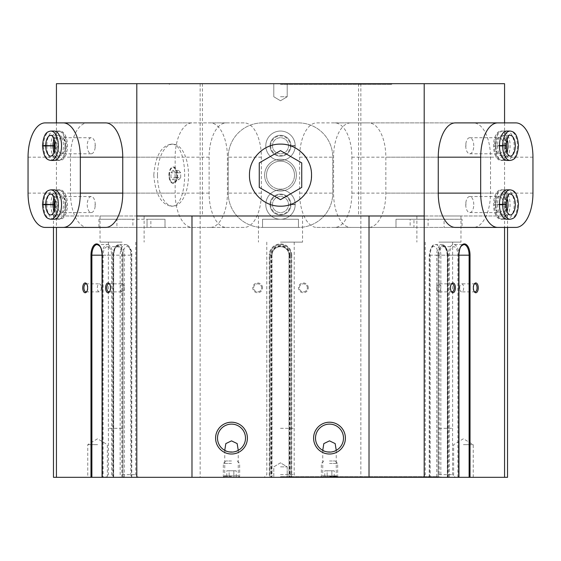 <?xml version="1.0" encoding="UTF-8"?>
<svg xmlns="http://www.w3.org/2000/svg" width="561" height="561" viewBox="0 0 561 561"><rect width="100%" height="100%" fill="white"/><g stroke="black" fill="none" stroke-linecap="round" stroke-linejoin="round"><path stroke-width="0.42" stroke-dasharray="2.81 2.1" d="M226.251 227.415L244.217 227.415A34.298 17.153 -90 0 0 261.37 193.117L261.37 157.185A34.298 17.153 -90 0 0 244.217 122.887L226.251 122.887A34.298 17.153 -90 0 0 209.106 157.185L209.106 193.117A34.298 17.153 -90 0 0 226.251 227.415L105.601 227.415L116.919 227.415L116.919 219.253L98.953 219.253L98.953 227.415L165.011 227.415L165.011 219.253L132.901 219.253L132.901 227.415L105.601 227.415M244.217 227.415L210.27 227.415A34.298 17.153 -90 0 0 227.422 193.117L227.422 157.185A34.298 17.153 -90 0 0 210.27 122.887L192.304 122.887A34.298 17.153 -90 0 0 175.158 157.185L175.158 193.117A34.298 17.153 -90 0 0 192.304 227.415L210.27 227.415M316.783 227.415L334.749 227.415A34.298 17.153 90 0 0 351.894 193.117L351.894 157.185A34.298 17.153 90 0 0 334.749 122.887L316.783 122.887A34.298 17.153 90 0 0 299.63 157.185L299.63 193.117A34.298 17.153 90 0 0 316.783 227.415L473.365 227.415A34.298 17.153 90 0 0 490.517 193.117L490.517 157.185A34.298 17.153 90 0 0 473.365 122.887L350.73 122.887A34.298 17.153 90 0 0 333.578 157.185L333.578 193.117A34.298 17.153 90 0 0 350.73 227.415L368.696 227.415A34.298 17.153 90 0 0 385.842 193.117L385.842 157.185A34.298 17.153 90 0 0 368.696 122.887L350.73 122.887M334.749 227.415L413.955 227.415L413.955 219.253L428.099 219.253L410.133 219.253L410.133 227.415L473.365 227.415M262.534 227.415L298.466 227.415A34.298 34.298 0 0 0 332.764 193.117L332.764 157.185A34.298 34.298 0 0 0 298.466 122.887L262.534 122.887A34.298 34.298 0 0 0 228.236 157.185L228.236 193.117A34.298 34.298 0 0 0 262.534 227.415L298.466 227.415A34.298 34.298 0 0 0 332.764 193.117L332.764 157.185A34.298 34.298 0 0 0 298.466 122.887L262.534 122.887A34.298 34.298 0 0 0 228.236 157.185L228.236 193.117A34.298 34.298 0 0 0 262.534 227.415L298.466 227.415L298.466 219.253L262.534 219.253L262.534 227.415L298.466 227.415L298.466 219.253L262.534 219.253L262.534 227.415A34.298 34.298 0 0 1 228.236 193.117L228.236 157.185A34.298 34.298 0 0 1 262.534 122.887L298.466 122.887A34.298 34.298 0 0 1 332.764 157.185L332.764 193.117A34.298 34.298 0 0 1 298.466 227.415L262.534 227.415A34.298 34.298 0 0 1 228.236 193.117L228.236 157.185A34.298 34.298 0 0 1 262.534 122.887L298.466 122.887A34.298 34.298 0 0 1 332.764 157.185L332.764 193.117A34.298 34.298 0 0 1 298.466 227.415L262.534 227.415L262.534 219.253L298.466 219.253L298.466 227.415L262.534 227.415L262.534 219.253L298.466 219.253L298.466 227.415L262.534 227.415M56.437 83.687L360.863 83.687L360.863 477.313L291.769 477.313L291.769 255.185L291.117 255.185A10.617 10.617 0 0 0 280.5 244.568A10.617 10.617 0 0 0 269.883 255.185L271.847 255.185A8.653 8.653 0 0 1 280.5 246.524A8.653 8.653 0 0 1 289.153 255.185L291.117 255.185A10.617 10.617 0 0 0 280.5 244.568A10.617 10.617 0 0 0 269.883 255.185L269.883 477.313L272.008 477.313L272.008 255.185A8.492 8.492 0 0 1 280.5 246.693A8.492 8.492 0 0 1 288.992 255.185L289.644 255.185A9.144 9.144 0 0 0 280.5 246.041A9.144 9.144 0 0 0 271.356 255.185L271.356 477.313L53.47 477.313M200.137 83.687L200.137 477.313M308.27 287.849A4.902 4.902 0 0 0 300.913 283.607A4.902 4.902 0 0 0 300.913 292.092A4.902 4.902 0 0 0 308.27 287.849M262.534 287.849A4.902 4.902 0 0 0 255.185 283.607A4.902 4.902 0 0 0 255.185 292.092A4.902 4.902 0 0 0 262.534 287.849M224.751 450.371C224.344 452.278 238.67 452.271 238.25 450.371A13.99 13.99 0 0 0 233.839 424.319A13.99 13.99 0 0 0 224.751 450.371L224.751 475.896L238.25 475.896L224.751 475.896L223.334 477.313L239.666 477.313L223.334 477.313M322.75 450.371C322.344 452.278 336.67 452.271 336.249 450.371A13.99 13.99 0 0 0 331.839 424.319A13.99 13.99 0 0 0 322.75 450.371L322.75 475.896L336.249 475.896L322.75 475.896L321.334 477.313L337.666 477.313L321.334 477.313M360.863 83.687L504.563 83.687M280.5 83.687L168.784 83.687L280.5 83.687M169.24 175.151A7.51 3.759 -90 0 1 170.832 169.015A7.51 3.759 -90 0 1 175.803 170.151A7.51 3.759 -90 0 1 175.803 180.158A7.51 3.759 -90 0 1 170.832 181.287A7.51 3.759 -90 0 1 169.24 175.151M172.998 170.439L170.958 172.795L170.958 177.507L172.998 179.864L175.039 177.507L175.039 172.795L172.998 170.439L178.657 170.439L176.617 172.795L170.958 172.795M56.437 122.887L56.437 215.985L202.395 215.985L53.47 215.985L56.437 215.985L56.437 227.415M153.791 175.151C155.313 194.015 161.084 204.358 171.098 206.182C189.169 208.082 189.176 142.206 171.098 144.121C161.084 145.944 155.313 156.288 153.791 175.151M424.2 215.985L136.8 215.985M102.116 253.677A10.617 5.308 90 0 1 107.368 244.568L97.186 244.568A10.617 5.308 90 0 1 102.495 255.185L102.495 477.313L112.677 477.313L111.611 477.313L111.611 255.185A8.492 4.25 -90 0 0 107.368 246.693A8.492 4.25 -90 0 0 103.119 255.185L103.119 477.313L102.165 477.313M280.5 477.313L123.048 477.313L280.5 477.313M97.572 477.313L87.768 477.313L97.572 477.313M463.428 477.313L473.232 477.313L463.428 477.313M122.081 477.313L105.741 477.313L122.081 477.313M438.919 477.313L455.259 477.313L438.919 477.313M271.356 477.313L272.008 477.313L272.008 255.185A8.492 8.492 0 0 1 280.5 246.693A8.492 8.492 0 0 1 288.992 255.185L288.992 477.313L291.117 477.313L269.883 477.313L269.883 255.185L269.883 477.313L269.883 255.185L269.231 255.185L269.231 477.313M271.356 255.185L272.008 255.185A8.492 8.492 0 0 1 280.5 246.693A8.492 8.492 0 0 1 288.992 255.185L288.992 477.313L291.769 477.313M507.53 477.313L360.863 477.313M111.611 477.313L103.119 477.313M226.251 122.887L87.635 122.887A34.298 17.153 -90 0 0 70.483 157.185L70.483 193.117A34.298 17.153 -90 0 0 87.635 227.415M457.881 477.313L457.881 255.185A8.492 4.25 90 0 0 453.632 246.693A8.492 4.25 90 0 0 449.389 255.185L449.389 477.313M504.563 122.887L504.563 227.415M122.081 215.985L100.026 215.985L122.081 215.985M438.919 215.985L460.974 215.985L438.919 215.985M360.863 215.985L507.53 215.985L360.863 215.985M280.5 215.985L302.547 215.985L280.5 215.985M290.135 255.185A9.635 9.635 0 0 0 280.5 245.55A9.635 9.635 0 0 0 270.865 255.185L269.883 255.185A10.617 10.617 0 0 1 280.5 244.568A10.617 10.617 0 0 1 291.117 255.185L291.117 477.313L291.117 255.185A10.617 10.617 0 0 0 280.5 244.568A10.617 10.617 0 0 0 269.883 255.185A10.617 10.617 0 0 1 280.5 244.568A10.617 10.617 0 0 1 291.117 255.185L291.117 477.313L291.117 255.185L290.135 255.185L290.135 477.313M448.323 477.313L448.323 255.185A10.617 5.308 -90 0 1 453.632 244.568A10.617 5.308 -90 0 1 458.884 253.677M107.368 244.568A10.617 5.308 90 0 1 112.677 255.185L112.677 477.313M280.5 242.121L302.547 242.121L280.5 242.121M280.5 428.316L294.216 428.316L280.5 428.316M280.5 474.662L294.181 474.662L280.5 474.662M438.919 242.121L460.974 242.121L438.919 242.121M438.919 428.316L452.643 428.316L438.919 428.316M438.919 474.662L452.601 474.662L438.919 474.662M122.081 242.121L100.026 242.121L122.081 242.121M122.081 428.316L108.357 428.316L122.081 428.316M122.081 474.662L135.762 474.662L122.081 474.662M307.386 287.849A4.018 4.018 0 0 0 301.355 284.371A4.018 4.018 0 0 0 301.355 291.327A4.018 4.018 0 0 0 307.386 287.849A4.018 4.018 0 0 0 303.368 283.831A4.018 4.018 0 0 0 299.35 287.849A4.018 4.018 0 0 0 303.368 291.867A4.018 4.018 0 0 0 307.386 287.849M261.65 287.849A4.018 4.018 0 0 0 255.627 284.371A4.018 4.018 0 0 0 255.627 291.327A4.018 4.018 0 0 0 261.65 287.849A4.018 4.018 0 0 0 257.632 283.831A4.018 4.018 0 0 0 253.614 287.849A4.018 4.018 0 0 0 257.632 291.867A4.018 4.018 0 0 0 261.65 287.849M451.282 291.432A4.018 2.006 -90 0 1 451.023 291.131A4.018 2.006 -90 0 1 450.174 287.849A4.018 2.006 -90 0 1 451.023 284.567A4.018 2.006 -90 0 1 451.282 284.266M436.795 287.849A4.018 2.006 -90 0 1 436.872 286.734A4.018 2.006 -90 0 1 438.807 283.831A4.018 2.006 -90 0 1 440.813 287.849A4.018 2.006 -90 0 1 438.807 291.867A4.018 2.006 -90 0 1 436.872 288.964A4.018 2.006 -90 0 1 436.795 287.849M474.143 291.432A4.018 2.006 -90 0 1 473.891 291.131A4.018 2.006 -90 0 1 473.042 287.849A4.018 2.006 -90 0 1 473.891 284.567A4.018 2.006 -90 0 1 474.143 284.266M459.662 287.849A4.018 2.006 -90 0 1 459.74 286.734A4.018 2.006 -90 0 1 461.668 283.831A4.018 2.006 -90 0 1 463.681 287.849A4.018 2.006 -90 0 1 461.668 291.867A4.018 2.006 -90 0 1 459.74 288.964A4.018 2.006 -90 0 1 459.662 287.849M86.857 284.266A4.018 2.006 90 0 1 87.109 284.567A4.018 2.006 90 0 1 87.109 291.131A4.018 2.006 90 0 1 86.857 291.432M97.319 287.849A4.018 2.006 90 0 1 99.332 283.831A4.018 2.006 90 0 1 101.261 286.734A4.018 2.006 90 0 1 101.338 287.849A4.018 2.006 90 0 1 101.261 288.964A4.018 2.006 90 0 1 99.332 291.867A4.018 2.006 90 0 1 97.319 287.849M109.718 284.266A4.018 2.006 90 0 1 109.977 284.567A4.018 2.006 90 0 1 109.977 291.131A4.018 2.006 90 0 1 109.718 291.432M120.187 287.849A4.018 2.006 90 0 1 122.193 283.831A4.018 2.006 90 0 1 124.128 286.734A4.018 2.006 90 0 1 124.205 287.849A4.018 2.006 90 0 1 124.128 288.964A4.018 2.006 90 0 1 122.193 291.867A4.018 2.006 90 0 1 120.187 287.849M294.49 175.151A13.99 13.99 0 0 0 273.502 163.034A13.99 13.99 0 0 0 273.502 187.269A13.99 13.99 0 0 0 294.49 175.151A13.99 13.99 0 0 0 273.502 163.034A13.99 13.99 0 0 0 273.502 187.269A13.99 13.99 0 0 0 294.49 175.151M296.39 175.151A15.89 15.89 0 0 0 272.555 161.386A15.89 15.89 0 0 0 272.555 188.917A15.89 15.89 0 0 0 296.39 175.151M311.53 175.151L311.53 175.151A31.03 31.03 0 0 0 309.153 163.237M302.428 153.188A31.03 31.03 0 0 0 292.365 146.477M292.316 146.456A31.03 31.03 0 0 0 280.647 144.121M280.472 144.121A31.03 31.03 0 0 0 268.586 146.498M267.892 146.8A31.03 31.03 0 0 0 258.663 153.104M258.537 153.23A31.03 31.03 0 0 0 251.966 162.949M251.826 163.286A31.03 31.03 0 0 0 249.47 175.165M249.47 175.235A31.03 31.03 0 0 0 251.833 187.044M251.938 187.283A31.03 31.03 0 0 0 258.439 196.981M258.565 197.1A31.03 31.03 0 0 0 268.579 203.804M268.635 203.825A31.03 31.03 0 0 0 280.416 206.182M280.514 206.182A31.03 31.03 0 0 0 292.393 203.818M292.905 203.601A31.03 31.03 0 0 0 302.127 197.409M302.442 197.1A31.03 31.03 0 0 0 309.167 187.044M309.511 186.168A31.03 31.03 0 0 0 311.411 177.914M169.485 175.151A8.17 4.081 -90 0 1 171.21 168.482A8.17 4.081 -90 0 1 173.566 166.989A8.17 4.081 -90 0 1 177.648 175.151A8.17 4.081 -90 0 1 173.566 183.321A8.17 4.081 -90 0 1 171.21 181.82A8.17 4.081 -90 0 1 169.485 175.151M168.917 175.151A8.17 4.081 -90 0 1 172.998 166.989A8.17 4.081 -90 0 1 177.08 175.151A8.17 4.081 -90 0 1 172.998 183.321A8.17 4.081 -90 0 1 168.917 175.151M157.48 175.151A31.03 15.519 -90 0 1 172.998 144.121A31.03 15.519 -90 0 1 188.517 175.151A31.03 15.519 -90 0 1 172.998 206.182A31.03 15.519 -90 0 1 157.48 175.151M176.617 172.795L176.617 177.507L170.958 177.507M176.617 177.507L178.657 179.864L172.998 179.864M178.657 179.864L180.698 177.507L175.039 177.507M180.698 177.507L180.698 172.795L175.039 172.795M180.698 172.795L178.657 170.439M280.5 84.339L391.564 84.339L280.5 84.339M280.5 96.751L287.197 96.751L280.5 96.751M463.428 444.649L473.232 444.649L463.428 444.649M97.572 444.649L87.768 444.649L97.572 444.649M280.5 476.661L437.3 476.661L280.5 476.661M280.5 466.857L287.197 466.857L280.5 466.857M316.783 122.887L455.399 122.887M350.73 227.415L462.047 227.415L462.047 219.253L395.989 219.253L395.989 227.415L413.955 227.415L413.955 219.253L395.989 219.253L395.989 227.415L428.099 227.415L428.099 219.253M334.749 122.887L368.696 122.887M116.919 219.253L165.011 219.253L147.045 219.253L147.045 227.415L165.011 227.415L165.011 219.253L147.045 219.253L147.045 227.415L132.901 227.415L150.867 227.415L150.867 219.253M244.217 122.887L210.27 122.887M462.047 219.253L410.133 219.253M98.953 219.253L132.901 219.253M264.61 175.151A15.89 15.89 0 0 1 288.445 161.386A15.89 15.89 0 0 1 288.445 188.917A15.89 15.89 0 0 1 264.61 175.151A15.89 15.89 0 0 1 288.445 161.386A15.89 15.89 0 0 1 288.445 188.917A15.89 15.89 0 0 1 264.61 175.151M280.5 199.667L259.266 187.409L259.266 162.893L280.5 150.636L301.734 162.893L301.734 187.409L280.5 199.667M266.51 175.151A13.99 13.99 0 0 1 287.498 163.034A13.99 13.99 0 0 1 287.498 187.269A13.99 13.99 0 0 1 266.51 175.151M324.784 470.777L327.14 470.777L327.14 477.313L324.784 477.313L331.86 477.313L327.14 477.313L331.86 477.313L327.14 477.313L327.14 470.777L324.784 470.777L324.784 477.313M334.216 477.313L331.86 477.313L334.216 477.313L331.86 477.313L334.216 477.313L334.216 470.777L331.86 470.777L331.86 477.313L331.86 470.777L334.216 470.777M329.496 460.981L335.219 460.981L329.496 460.981M329.496 463.428L337.666 463.428L329.496 463.428M329.496 476.387L337.666 476.387L329.496 476.387M329.496 477.313L322.933 477.313L329.496 477.313M327.14 470.777L331.86 470.777L327.14 470.777M226.784 470.777L229.14 470.777L229.14 477.313L226.784 477.313L233.86 477.313L229.14 477.313L233.86 477.313L229.14 477.313L229.14 470.777L226.784 470.777L226.784 477.313M236.216 477.313L233.86 477.313L236.216 477.313L233.86 477.313L236.216 477.313L236.216 470.777L233.86 470.777L233.86 477.313L233.86 470.777L236.216 470.777M231.504 460.981L225.781 460.981L231.504 460.981M231.504 463.428L223.334 463.428L231.504 463.428M231.504 476.387L223.334 476.387L231.504 476.387M231.504 477.313L224.94 477.313L231.504 477.313M229.14 470.777L233.86 470.777L229.14 470.777M265.802 204.555A14.698 14.698 0 0 1 287.849 191.82A14.698 14.698 0 0 1 287.849 217.282A14.698 14.698 0 0 1 265.802 204.555A14.698 14.698 0 0 1 287.849 191.82A14.698 14.698 0 0 1 287.849 217.282A14.698 14.698 0 0 1 265.802 204.555M265.802 145.755A14.698 14.698 0 0 1 287.849 133.02A14.698 14.698 0 0 1 287.849 158.483A14.698 14.698 0 0 1 265.802 145.755A14.698 14.698 0 0 1 287.849 133.02A14.698 14.698 0 0 1 287.849 158.483A14.698 14.698 0 0 1 265.802 145.755M272.471 145.755A8.029 8.029 0 0 1 284.518 138.798A8.029 8.029 0 0 1 284.518 152.704A8.029 8.029 0 0 1 272.471 145.755A8.029 8.029 0 0 1 284.518 138.798A8.029 8.029 0 0 1 284.518 152.704A8.029 8.029 0 0 1 272.471 145.755M270.704 145.755A9.796 9.796 0 0 1 285.402 137.263A9.796 9.796 0 0 1 285.402 154.24A9.796 9.796 0 0 1 270.704 145.755M272.471 204.555A8.029 8.029 0 0 1 284.518 197.598A8.029 8.029 0 0 1 284.518 211.504A8.029 8.029 0 0 1 272.471 204.555A8.029 8.029 0 0 1 284.518 197.598A8.029 8.029 0 0 1 284.518 211.504A8.029 8.029 0 0 1 272.471 204.555M270.704 204.555A9.796 9.796 0 0 1 285.402 196.062A9.796 9.796 0 0 1 285.402 213.04A9.796 9.796 0 0 1 270.704 204.555M295.198 145.93A14.698 14.698 0 0 1 273.095 158.454A14.698 14.698 0 0 1 273.095 133.055A14.698 14.698 0 0 1 295.198 145.572L290.956 145.72L295.198 145.572A14.698 14.698 0 0 0 273.095 133.055A14.698 14.698 0 0 0 273.095 158.454A14.698 14.698 0 0 0 295.198 145.93L290.956 145.783A10.456 10.456 0 0 1 275.262 154.801A10.456 10.456 0 0 1 275.262 136.709A10.456 10.456 0 0 1 290.956 145.72A10.456 10.456 0 0 0 275.262 136.709A10.456 10.456 0 0 0 275.262 154.801A10.456 10.456 0 0 0 290.956 145.783L295.198 145.93A14.698 14.698 0 0 1 273.095 158.454A14.698 14.698 0 0 1 273.095 133.055A14.698 14.698 0 0 1 295.198 145.572A14.698 14.698 0 0 0 273.095 133.055A14.698 14.698 0 0 0 273.095 158.454A14.698 14.698 0 0 0 295.198 145.93M295.198 204.73A14.698 14.698 0 0 1 273.095 217.254A14.698 14.698 0 0 1 273.095 191.848A14.698 14.698 0 0 1 295.198 204.372L290.956 204.52L295.198 204.372A14.698 14.698 0 0 0 273.095 191.848A14.698 14.698 0 0 0 273.095 217.254A14.698 14.698 0 0 0 295.198 204.73L290.956 204.583A10.456 10.456 0 0 1 275.262 213.601A10.456 10.456 0 0 1 275.262 195.501A10.456 10.456 0 0 1 290.956 204.52A10.456 10.456 0 0 0 275.262 195.501A10.456 10.456 0 0 0 275.262 213.601A10.456 10.456 0 0 0 290.956 204.583L295.198 204.73A14.698 14.698 0 0 1 273.095 217.254A14.698 14.698 0 0 1 273.095 191.848A14.698 14.698 0 0 1 295.198 204.372A14.698 14.698 0 0 0 273.095 191.848A14.698 14.698 0 0 0 273.095 217.254A14.698 14.698 0 0 0 295.198 204.73M515.797 227.415L368.696 227.415M455.399 227.415L444.081 227.415L444.081 219.253M500.875 219.253L506.814 219.253A14.698 7.349 90 0 0 514.164 204.555A14.698 7.349 90 0 0 506.814 189.849L500.875 189.849A14.698 7.349 90 0 0 493.526 204.555A14.698 7.349 90 0 0 500.875 219.253A14.698 7.349 90 0 0 508.224 204.555A14.698 7.349 90 0 0 500.875 189.849M500.875 160.453L506.814 160.453A14.698 7.349 90 0 0 514.164 145.755A14.698 7.349 90 0 0 506.814 131.05L500.875 131.05A14.698 7.349 90 0 0 493.526 145.755A14.698 7.349 90 0 0 500.875 160.453A14.698 7.349 90 0 0 508.224 145.755A14.698 7.349 90 0 0 500.875 131.05M473.772 145.755A8.029 4.018 90 0 0 469.76 137.718A8.029 4.018 90 0 0 465.896 143.525A8.029 4.018 90 0 0 465.896 147.978A8.029 4.018 90 0 0 469.76 153.784A8.029 4.018 90 0 0 473.772 145.755M503.357 145.72A8.029 4.018 90 0 0 499.346 137.718A8.029 4.018 90 0 0 497.025 139.198A8.029 4.018 90 0 0 497.025 152.311A8.029 4.018 90 0 0 499.346 153.784A8.029 4.018 90 0 0 503.357 145.783M505.777 145.706A9.796 4.902 90 0 0 503.119 137.038A9.796 4.902 90 0 0 498.049 137.754A9.796 4.902 90 0 0 498.049 153.756A9.796 4.902 90 0 0 503.119 154.464A9.796 4.902 90 0 0 505.777 145.804M473.772 204.555A8.029 4.018 90 0 0 469.76 196.518A8.029 4.018 90 0 0 465.896 202.325A8.029 4.018 90 0 0 465.896 206.778A8.029 4.018 90 0 0 469.76 212.584A8.029 4.018 90 0 0 473.772 204.555M503.357 204.52A8.029 4.018 90 0 0 499.346 196.518A8.029 4.018 90 0 0 497.025 197.991A8.029 4.018 90 0 0 497.025 211.111A8.029 4.018 90 0 0 499.346 212.584A8.029 4.018 90 0 0 503.357 204.583M505.777 204.499A9.796 4.902 90 0 0 503.119 195.838A9.796 4.902 90 0 0 498.049 196.553A9.796 4.902 90 0 0 498.049 212.556A9.796 4.902 90 0 0 503.119 213.264A9.796 4.902 90 0 0 505.777 204.604M499.465 145.783L495.363 145.93A14.698 7.349 90 0 0 502.712 160.453C499.234 159.815 495.51 158.994 494.304 145.895L499.465 145.93M506.871 139.401A10.456 5.224 90 0 0 502.712 135.299A10.456 5.224 90 0 0 497.488 145.72L499.465 145.572M506.814 160.453L502.712 160.453A14.698 7.349 90 0 0 510.068 145.755A14.698 7.349 90 0 0 502.712 131.05C499.234 131.688 495.51 132.508 494.304 145.608L495.363 145.572A14.698 7.349 90 0 1 502.712 131.05L506.814 131.05M497.488 145.72L499.465 145.72M499.465 204.583L495.363 204.73A14.698 7.349 90 0 0 502.712 219.253C499.234 218.615 495.51 217.794 494.304 204.695L499.465 204.73M506.871 198.201A10.456 5.224 90 0 0 502.712 194.099A10.456 5.224 90 0 0 497.488 204.52L499.465 204.372M506.814 219.253L502.712 219.253A14.698 7.349 90 0 0 510.068 204.555A14.698 7.349 90 0 0 502.712 189.849C499.234 190.488 495.51 191.308 494.304 204.407L495.363 204.372A14.698 7.349 90 0 1 502.712 189.849L506.814 189.849M497.488 204.52L499.465 204.52M45.203 227.415L192.304 227.415M45.203 122.887L192.304 122.887M52.776 204.583A14.698 7.349 -90 0 0 60.125 219.253A14.698 7.349 -90 0 0 67.474 204.555A14.698 7.349 -90 0 0 60.125 189.849L54.186 189.849A14.698 7.349 -90 0 0 46.836 204.52M46.836 204.583A14.698 7.349 -90 0 0 54.186 219.253L60.125 219.253M52.776 145.783A14.698 7.349 -90 0 0 60.125 160.453A14.698 7.349 -90 0 0 67.474 145.755A14.698 7.349 -90 0 0 60.125 131.05L54.186 131.05A14.698 7.349 -90 0 0 46.836 145.72M46.836 145.783A14.698 7.349 -90 0 0 54.186 160.453L60.125 160.453M95.258 145.755A8.029 4.018 -90 0 0 95.104 143.525A8.029 4.018 -90 0 0 91.24 137.718A8.029 4.018 -90 0 0 87.228 145.755A8.029 4.018 -90 0 0 91.24 153.784A8.029 4.018 -90 0 0 95.104 147.978A8.029 4.018 -90 0 0 95.258 145.755M65.672 145.755A8.029 4.018 -90 0 0 63.975 139.198A8.029 4.018 -90 0 0 61.654 137.718A8.029 4.018 -90 0 0 57.643 145.755A8.029 4.018 -90 0 0 61.654 153.784A8.029 4.018 -90 0 0 63.975 152.311A8.029 4.018 -90 0 0 65.672 145.755M65.027 145.755A9.796 4.902 -90 0 0 62.951 137.754A9.796 4.902 -90 0 0 56.472 139.226A9.796 4.902 -90 0 0 56.472 152.276A9.796 4.902 -90 0 0 62.951 153.756A9.796 4.902 -90 0 0 65.027 145.755M60.125 131.05A14.698 7.349 -90 0 0 52.776 145.72M95.258 204.555A8.029 4.018 -90 0 0 95.104 202.325A8.029 4.018 -90 0 0 91.24 196.518A8.029 4.018 -90 0 0 87.228 204.555A8.029 4.018 -90 0 0 91.24 212.584A8.029 4.018 -90 0 0 95.104 206.778A8.029 4.018 -90 0 0 95.258 204.555M65.672 204.555A8.029 4.018 -90 0 0 63.975 197.991A8.029 4.018 -90 0 0 61.654 196.518A8.029 4.018 -90 0 0 57.643 204.555A8.029 4.018 -90 0 0 61.654 212.584A8.029 4.018 -90 0 0 63.975 211.111A8.029 4.018 -90 0 0 65.672 204.555M65.027 204.555A9.796 4.902 -90 0 0 62.951 196.553A9.796 4.902 -90 0 0 56.472 198.026A9.796 4.902 -90 0 0 56.472 211.076A9.796 4.902 -90 0 0 62.951 212.556A9.796 4.902 -90 0 0 65.027 204.555M60.125 189.849A14.698 7.349 -90 0 0 52.776 204.52M53.057 145.783L43.583 145.93A14.698 7.349 -90 0 0 50.932 160.453M53.057 145.72L42.524 145.608M42.524 145.895L43.583 145.93M53.057 204.583L43.583 204.73A14.698 7.349 -90 0 0 50.932 219.253M53.057 204.52L42.524 204.407M42.524 204.695L43.583 204.73M291.769 255.185A11.269 11.269 0 0 0 280.5 243.916A11.269 11.269 0 0 0 269.231 255.185M103.119 255.185L113.308 255.185A8.492 4.25 90 0 1 117.551 246.693A8.492 4.25 90 0 1 121.8 255.185L121.8 477.313M111.611 255.185L122.691 255.185L122.691 477.313M107.368 246.693L117.551 246.693C116.821 247.983 115.293 243.951 113.631 255.185L113.308 477.313M449.389 255.185L439.2 255.185A8.492 4.25 -90 0 1 443.449 246.693A8.492 4.25 -90 0 1 447.692 255.185L447.692 477.313M457.881 255.185L447.369 255.185L447.369 477.313M447.454 477.313L447.454 255.185A9.144 4.572 -90 0 0 442.881 246.041A9.144 4.572 -90 0 0 438.309 255.185L439.2 255.185L439.2 477.313M270.865 255.185L270.865 477.313M271.847 255.185L271.847 477.313M289.153 255.185L289.153 477.313M289.644 255.185L289.644 477.313M113.631 477.313L113.631 255.185L113.546 477.313M122.845 477.313L122.845 255.185L113.168 255.185L113.301 477.313M113.301 255.185A9.635 4.818 90 0 1 118.119 245.55A9.635 4.818 90 0 1 122.936 255.185L122.936 477.313M113.546 255.185A9.144 4.572 90 0 1 118.119 246.041A9.144 4.572 90 0 1 122.691 255.185M113.168 477.313L113.168 255.185C113.469 248.698 115.398 245.157 118.967 244.568A10.617 5.308 90 0 0 113.659 255.185L113.659 477.313M122.936 255.185L124.276 255.185A10.617 5.308 90 0 0 118.967 244.568L125.475 244.568A10.617 5.308 90 0 0 120.166 255.185L120.166 477.313M122.845 255.185A8.653 4.327 90 0 1 127.172 246.524A8.653 4.327 90 0 1 131.498 255.185L131.498 477.313M124.276 477.313L124.276 255.185L131.498 255.185M131.758 477.313L131.758 255.185C132.62 249.975 127.684 243.6 125.475 244.568A10.617 5.308 90 0 1 130.783 255.185L130.783 477.313M429.502 477.313L429.502 255.185A8.653 4.327 -90 0 1 433.828 246.524A8.653 4.327 -90 0 1 438.155 255.185L438.155 477.313M429.502 255.185L430.217 255.185L430.217 477.313M438.064 477.313L438.064 255.185L436.724 255.185A10.617 5.308 -90 0 1 442.033 244.568L435.525 244.568A10.617 5.308 -90 0 0 430.217 255.185L436.724 255.185L436.724 477.313M438.064 255.185A9.635 4.818 -90 0 1 442.881 245.55A9.635 4.818 -90 0 1 447.699 255.185L447.699 477.313M438.309 255.185L438.309 477.313M447.454 255.185L447.369 255.185C445.946 248.081 444.635 245.248 443.449 246.693L453.632 246.693M447.699 255.185L447.341 255.185L447.341 477.313M447.832 477.313L447.832 255.185C447.531 248.698 445.602 245.157 442.033 244.568A10.617 5.308 -90 0 1 447.341 255.185L440.834 255.185L440.834 477.313M429.242 477.313L429.242 255.185C430.364 247.632 432.461 244.091 435.525 244.568A10.617 5.308 -90 0 1 440.834 255.185L438.155 255.185M458.751 255.185L458.505 477.313M448.323 255.185L458.505 255.185A10.617 5.308 -90 0 1 463.814 244.568L453.632 244.568M102.249 255.185L112.677 255.185M299.63 157.185L333.578 157.185M299.63 193.117L333.578 193.117M351.894 193.117L490.517 193.117M351.894 157.185L490.517 157.185M209.106 157.185L70.483 157.185M209.106 193.117L70.483 193.117M261.37 193.117L227.422 193.117M261.37 157.185L227.422 157.185M290.956 145.783A10.456 10.456 0 0 1 275.262 154.801A10.456 10.456 0 0 1 275.262 136.709A10.456 10.456 0 0 1 290.956 145.72M290.956 204.583A10.456 10.456 0 0 1 275.262 213.601A10.456 10.456 0 0 1 275.262 195.501A10.456 10.456 0 0 1 290.956 204.52M532.95 193.117L385.842 193.117M532.95 157.185L385.842 157.185M510.068 160.453A14.698 7.349 90 0 0 517.417 145.755A14.698 7.349 90 0 0 510.068 131.05M497.488 145.783A10.456 5.224 90 0 0 502.712 156.203A10.456 5.224 90 0 0 506.871 152.101M504.844 145.783A10.456 5.224 90 0 0 510.068 156.203L502.712 156.203L504.213 155.299L506.394 150.383M506.394 141.127L503.757 135.762L502.712 135.299L510.068 135.299A10.456 5.224 90 0 0 504.844 145.72M510.068 219.253A14.698 7.349 90 0 0 517.417 204.555A14.698 7.349 90 0 0 510.068 189.849M497.488 204.583A10.456 5.224 90 0 0 502.712 215.003A10.456 5.224 90 0 0 506.871 210.901M504.844 204.583A10.456 5.224 90 0 0 510.068 215.003L502.712 215.003L504.213 214.099L506.394 209.183M506.394 199.926L503.757 194.562L502.712 194.099L510.068 194.099A10.456 5.224 90 0 0 504.844 204.52M28.05 157.185L175.158 157.185M28.05 193.117L175.158 193.117M50.932 131.05A14.698 7.349 -90 0 0 43.583 145.572M50.939 145.93A14.698 7.349 -90 0 0 58.288 160.453A14.698 7.349 -90 0 0 65.637 145.755A14.698 7.349 -90 0 0 58.288 131.05A14.698 7.349 -90 0 0 50.939 145.572M54.129 152.101A10.456 5.224 -90 0 0 58.288 156.203A10.456 5.224 -90 0 0 63.512 145.755A10.456 5.224 -90 0 0 58.288 135.299A10.456 5.224 -90 0 0 54.129 139.401M54.606 150.383L55.399 152.957L57.425 155.881L58.288 156.203L50.932 156.203A10.456 5.224 -90 0 0 56.156 145.755A10.456 5.224 -90 0 0 50.932 135.299L58.288 135.299L56.787 136.204L54.606 141.127M50.932 189.849A14.698 7.349 -90 0 0 43.583 204.372M50.939 204.73A14.698 7.349 -90 0 0 58.288 219.253A14.698 7.349 -90 0 0 65.637 204.555A14.698 7.349 -90 0 0 58.288 189.849A14.698 7.349 -90 0 0 50.939 204.372M54.129 210.901A10.456 5.224 -90 0 0 58.288 215.003A10.456 5.224 -90 0 0 63.512 204.555A10.456 5.224 -90 0 0 58.288 194.099A10.456 5.224 -90 0 0 54.129 198.201M54.606 209.183L55.399 211.756L57.425 214.681L58.288 215.003L50.932 215.003A10.456 5.224 -90 0 0 56.156 204.555A10.456 5.224 -90 0 0 50.932 194.099L58.288 194.099L56.787 195.004L54.606 199.919M202.395 83.687L202.395 215.985M53.47 215.985L53.47 227.415M507.53 215.985L507.53 227.415M358.605 83.687L358.605 215.985M258.453 215.985L258.453 242.121M302.547 215.985L302.547 242.121M266.784 242.121L266.784 428.316M294.216 242.121L294.216 428.316M266.819 428.316L266.819 474.662L264.168 477.313M294.181 428.316L294.181 474.662L296.832 477.313M416.872 215.985L416.872 242.121M460.974 215.985L460.974 242.121M425.203 242.121L425.203 428.316M452.643 242.121L452.643 428.316M425.238 428.316L425.238 474.662L422.587 477.313M452.601 428.316L452.601 474.662L455.259 477.313M100.026 215.985L100.026 242.121M144.128 215.985L144.128 242.121M108.357 242.121L108.357 428.316M135.797 242.121L135.797 428.316M108.399 428.316L108.399 474.662L105.741 477.313M135.762 428.316L135.762 474.662L138.413 477.313M451.023 291.131L451.535 291.853M451.023 284.567L451.535 283.852M452.187 283.831L438.807 283.831M452.187 291.867L438.807 291.867M436.872 286.734L436.872 288.964M473.891 291.131L474.403 291.853M473.891 284.567L474.403 283.852M475.048 283.831L461.668 283.831M475.048 291.867L461.668 291.867M459.74 286.734L459.74 288.964M87.109 284.567L86.597 283.852M87.109 291.131L86.597 291.853M85.952 291.867L99.332 291.867M85.952 283.831L99.332 283.831M101.261 288.964L101.261 286.734M109.977 284.567L109.465 283.852M109.977 291.131L109.465 291.853M108.813 291.867L122.193 291.867M108.813 283.831L122.193 283.831M124.128 288.964L124.128 286.734M170.832 181.287L171.21 181.82M170.832 169.015L171.21 168.482M173.566 166.989L172.998 166.989M173.566 183.321L172.998 183.321M172.998 144.121L171.098 144.121M172.998 206.182L171.098 206.182M391.564 83.687L391.564 84.339L392.216 83.687M169.436 83.687L169.436 84.339L168.784 83.687M273.803 83.687L273.803 96.751L280.5 100.777L287.197 96.751L287.197 83.687L287.197 96.751L280.5 100.777L273.803 96.751L273.803 83.687M473.232 477.313L473.232 444.649L463.428 438.758L453.632 444.649L453.632 477.313M107.368 477.313L107.368 444.649L97.572 438.758L87.768 444.649L87.768 477.313M336.249 450.371L336.249 475.896L337.666 477.313M238.25 450.371L238.25 475.896L239.666 477.313M123.048 477.313L123.701 476.661L123.701 477.313M437.952 477.313L437.3 476.661L437.3 477.313M280.5 462.839L273.803 466.857L273.803 477.313L273.803 466.857L280.5 462.839L287.197 466.857L287.197 477.313L287.197 466.857L280.5 462.839M323.781 460.981L321.334 463.428L321.334 476.387L322.933 477.313M335.219 460.981L337.666 463.428L337.666 476.387L336.06 477.313M225.781 460.981L223.334 463.428L223.334 476.387L224.94 477.313M237.219 460.981L239.666 463.428L239.666 476.387L238.067 477.313M465.896 143.525L465.896 147.978M469.76 153.784L499.346 153.784M469.76 137.718L499.346 137.718M497.025 152.311L498.049 153.756M497.025 139.198L498.049 137.754M465.896 202.325L465.896 206.778M469.76 212.584L499.346 212.584M469.76 196.518L499.346 196.518M497.025 211.111L498.049 212.556M497.025 197.991L498.049 196.553M95.104 147.978L95.104 143.525M91.24 137.718L61.654 137.718M91.24 153.784L61.654 153.784M63.975 139.198L62.951 137.754M63.975 152.311L62.951 153.756M95.104 206.778L95.104 202.325M91.24 196.518L61.654 196.518M91.24 212.584L61.654 212.584M63.975 197.991L62.951 196.553M63.975 211.111L62.951 212.556M54.186 160.453L58.288 160.453C61.738 159.78 65.525 159.128 66.696 145.636C65.651 132.915 61.752 131.547 58.288 131.05L54.186 131.05M54.186 219.253L58.288 219.253C61.738 218.58 65.525 217.927 66.696 204.428C65.651 191.715 61.752 190.347 58.288 189.849L54.186 189.849"/><path stroke-width="0.84" d="M224.751 450.371L225.831 443.597L231.504 440.869L237.163 443.583L238.25 450.371M245.494 438.113A13.99 13.99 0 0 0 224.505 425.995A13.99 13.99 0 0 0 224.505 450.231A13.99 13.99 0 0 0 245.494 438.113M322.75 450.371L323.83 443.597L329.496 440.869L335.162 443.583L336.249 450.371M343.493 438.113A13.99 13.99 0 0 0 322.505 425.995A13.99 13.99 0 0 0 322.505 450.231A13.99 13.99 0 0 0 343.493 438.113M56.437 122.887L56.437 83.687L136.8 83.687L136.8 477.313L458.835 477.313L458.751 255.185A11.269 5.638 -90 0 1 464.382 243.916A11.269 5.638 -90 0 1 470.02 255.185L470.02 477.313L507.53 477.313L507.53 227.415M504.563 122.887L504.563 83.687L136.8 83.687M424.2 83.687L424.2 477.313M311.53 175.151C311.937 191.778 297.099 206.581 280.514 206.182C263.922 206.616 249.049 191.75 249.47 175.165C249.056 158.574 263.852 143.735 280.472 144.121C297.092 143.721 311.916 158.483 311.53 175.151A31.03 31.03 0 0 1 311.411 177.914M90.98 477.313L90.98 255.185A11.269 5.638 90 0 1 96.618 243.916A11.269 5.638 90 0 1 102.249 255.185L102.249 477.313L53.47 477.313L53.47 227.415M469.122 477.313L458.835 477.313L458.835 255.185C459.69 246.111 461.163 246.777 461.57 245.76L463.814 244.568A10.617 5.308 -90 0 1 469.122 255.185L469.122 477.313L470.02 477.313M90.98 255.185L91.878 255.185A10.617 5.308 90 0 1 97.186 244.568L99.43 245.76C99.837 246.777 101.31 246.111 102.165 255.185L102.249 477.313L136.8 477.313M63.169 227.415A34.298 17.153 -90 0 0 80.314 193.117L80.314 157.185A34.298 17.153 -90 0 0 63.169 122.887L45.203 122.887A34.298 17.153 -90 0 0 28.05 157.185L28.05 193.117A34.298 17.153 -90 0 0 45.203 227.415L105.601 227.415A34.298 17.153 -90 0 0 122.747 193.117L122.747 157.185A34.298 17.153 -90 0 0 105.601 122.887L87.635 122.887M105.601 287.849A4.902 2.447 90 0 1 106.927 283.501A4.902 2.447 90 0 1 109.465 283.852A4.902 2.447 90 0 1 109.465 291.853A4.902 2.447 90 0 1 106.927 292.204A4.902 2.447 90 0 1 105.601 287.849M82.733 287.849A4.902 2.447 90 0 1 84.059 283.501A4.902 2.447 90 0 1 86.597 283.852A4.902 2.447 90 0 1 86.597 291.853A4.902 2.447 90 0 1 84.059 292.204A4.902 2.447 90 0 1 82.733 287.849M56.437 227.415L56.437 477.313M515.797 122.887L455.399 122.887A34.298 17.153 90 0 0 438.253 157.185L438.253 193.117A34.298 17.153 90 0 0 455.399 227.415L515.797 227.415A34.298 17.153 90 0 0 532.95 193.117L532.95 157.185A34.298 17.153 90 0 0 515.797 122.887L473.365 122.887M473.365 287.849A4.902 2.447 -90 0 1 474.403 283.852A4.902 2.447 -90 0 1 477.642 284.588A4.902 2.447 -90 0 1 477.642 291.11A4.902 2.447 -90 0 1 474.403 291.853A4.902 2.447 -90 0 1 473.365 287.849M450.497 287.849A4.902 2.447 -90 0 1 451.535 283.852A4.902 2.447 -90 0 1 454.775 284.588A4.902 2.447 -90 0 1 454.775 291.11A4.902 2.447 -90 0 1 451.535 291.853A4.902 2.447 -90 0 1 450.497 287.849M504.563 227.415L504.563 477.313M136.8 215.985L191.981 215.985L191.981 477.313M247.394 438.113A15.89 15.89 0 0 0 223.551 424.347A15.89 15.89 0 0 0 223.551 451.878A15.89 15.89 0 0 0 247.394 438.113M345.394 438.113A15.89 15.89 0 0 0 321.551 424.347A15.89 15.89 0 0 0 321.551 451.878A15.89 15.89 0 0 0 345.394 438.113M191.981 215.985L369.019 215.985L369.019 477.313M369.019 215.985L424.2 215.985M458.884 253.677A10.617 5.308 -90 0 1 458.94 255.185L458.94 477.313M102.06 477.313L102.06 255.185A10.617 5.308 90 0 1 102.116 253.677M451.282 284.266A4.018 2.006 -90 0 1 452.187 283.831A4.018 2.006 -90 0 1 454.193 287.849A4.018 2.006 -90 0 1 452.187 291.867A4.018 2.006 -90 0 1 451.282 291.432M474.143 284.266A4.018 2.006 -90 0 1 475.048 283.831A4.018 2.006 -90 0 1 477.06 287.849A4.018 2.006 -90 0 1 475.048 291.867A4.018 2.006 -90 0 1 474.143 291.432M86.857 291.432A4.018 2.006 90 0 1 85.952 291.867A4.018 2.006 90 0 1 83.94 287.849A4.018 2.006 90 0 1 85.952 283.831A4.018 2.006 90 0 1 86.857 284.266M109.718 291.432A4.018 2.006 90 0 1 108.813 291.867A4.018 2.006 90 0 1 106.807 287.849A4.018 2.006 90 0 1 108.813 283.831A4.018 2.006 90 0 1 109.718 284.266M309.153 163.237A31.03 31.03 0 0 0 302.428 153.188M268.586 146.498A31.03 31.03 0 0 0 267.892 146.8M292.393 203.818A31.03 31.03 0 0 0 292.905 203.601M309.167 187.044A31.03 31.03 0 0 0 309.511 186.168M259.266 162.893L259.266 187.409L280.5 199.667L301.734 187.409L301.734 162.893L280.5 150.636L259.266 162.893M497.831 122.887A34.298 17.153 90 0 0 480.686 157.185L480.686 193.117A34.298 17.153 90 0 0 497.831 227.415M510.068 189.849L506.814 189.849A14.698 7.349 90 0 0 499.465 204.555A14.698 7.349 90 0 0 506.814 219.253L510.068 219.253C513.525 218.58 517.312 217.927 518.483 204.428C517.438 191.715 513.539 190.347 510.068 189.849A14.698 7.349 90 0 0 502.719 204.372L499.465 204.52M510.068 131.05L506.814 131.05A14.698 7.349 90 0 0 499.465 145.755A14.698 7.349 90 0 0 506.814 160.453L510.068 160.453C513.525 159.78 517.312 159.128 518.483 145.636C517.438 132.915 513.539 131.547 510.068 131.05A14.698 7.349 90 0 0 502.719 145.572L499.465 145.72M499.465 145.93L502.719 145.93A14.698 7.349 90 0 0 510.068 160.453M499.465 145.572L502.719 145.572M499.465 145.783L505.903 145.825C506.064 150.25 506.955 153.412 508.575 155.299L510.068 156.203A10.456 5.224 90 0 0 515.3 145.755A10.456 5.224 90 0 0 510.068 135.299C508.904 133.791 507.516 137.256 505.903 145.685L504.844 145.72M504.844 145.783L502.719 145.93M499.465 204.73L502.719 204.73A14.698 7.349 90 0 0 510.068 219.253M499.465 204.372L502.719 204.372M499.465 204.583L505.903 204.618C506.064 209.05 506.955 212.212 508.575 214.099L510.068 215.003A10.456 5.224 90 0 0 515.3 204.555A10.456 5.224 90 0 0 510.068 194.099C508.904 192.591 507.516 196.055 505.903 204.485L504.844 204.52M504.844 204.583L502.719 204.73M63.169 122.887L105.601 122.887M50.932 189.849A14.698 7.349 -90 0 1 58.281 204.555A14.698 7.349 -90 0 1 50.932 219.253L54.186 219.253A14.698 7.349 -90 0 0 61.535 204.555A14.698 7.349 -90 0 0 54.186 189.849L50.932 189.849C47.447 190.488 43.73 191.308 42.517 204.407M50.932 131.05A14.698 7.349 -90 0 1 58.281 145.755A14.698 7.349 -90 0 1 50.932 160.453L54.186 160.453A14.698 7.349 -90 0 0 61.535 145.755A14.698 7.349 -90 0 0 54.186 131.05L50.932 131.05C47.447 131.688 43.73 132.508 42.517 145.608M54.115 145.825L43.583 145.93M54.129 139.401A10.456 5.224 -90 0 0 53.057 145.72L54.115 145.685M53.057 145.72L43.583 145.572M54.115 204.618L43.583 204.73M54.129 198.201A10.456 5.224 -90 0 0 53.057 204.52L54.115 204.485M53.057 204.52L43.583 204.372M458.94 255.185L470.02 255.185M102.06 255.185L91.878 255.185L91.878 477.313M480.686 157.185L438.253 157.185M480.686 193.117L438.253 193.117M506.871 152.101A10.456 5.224 90 0 0 506.871 139.401M506.871 210.901A10.456 5.224 90 0 0 506.871 198.201M80.314 193.117L122.747 193.117M80.314 157.185L122.747 157.185M53.057 145.783A10.456 5.224 -90 0 0 54.129 152.101M45.7 145.783A10.456 5.224 -90 0 0 50.932 156.203L52.425 155.299C55.013 151.736 55.665 146.702 54.382 140.208C51.296 133.034 51.31 136.12 50.932 135.299A10.456 5.224 -90 0 0 45.7 145.72M53.057 204.583A10.456 5.224 -90 0 0 54.129 210.901M45.7 204.583A10.456 5.224 -90 0 0 50.932 215.003L52.425 214.099C55.013 210.536 55.665 205.501 54.382 199.008C51.296 191.834 51.31 194.919 50.932 194.099A10.456 5.224 -90 0 0 45.7 204.52M506.394 150.383L506.394 141.127M506.394 209.183L506.394 199.926M54.122 145.825L54.606 150.383M54.606 141.127L54.122 145.685M50.932 160.453C47.447 159.815 43.73 158.994 42.517 145.895M54.122 204.618L54.606 209.183M54.606 199.919L54.122 204.485M50.932 219.253C47.447 218.615 43.73 217.794 42.517 204.695"/></g></svg>
